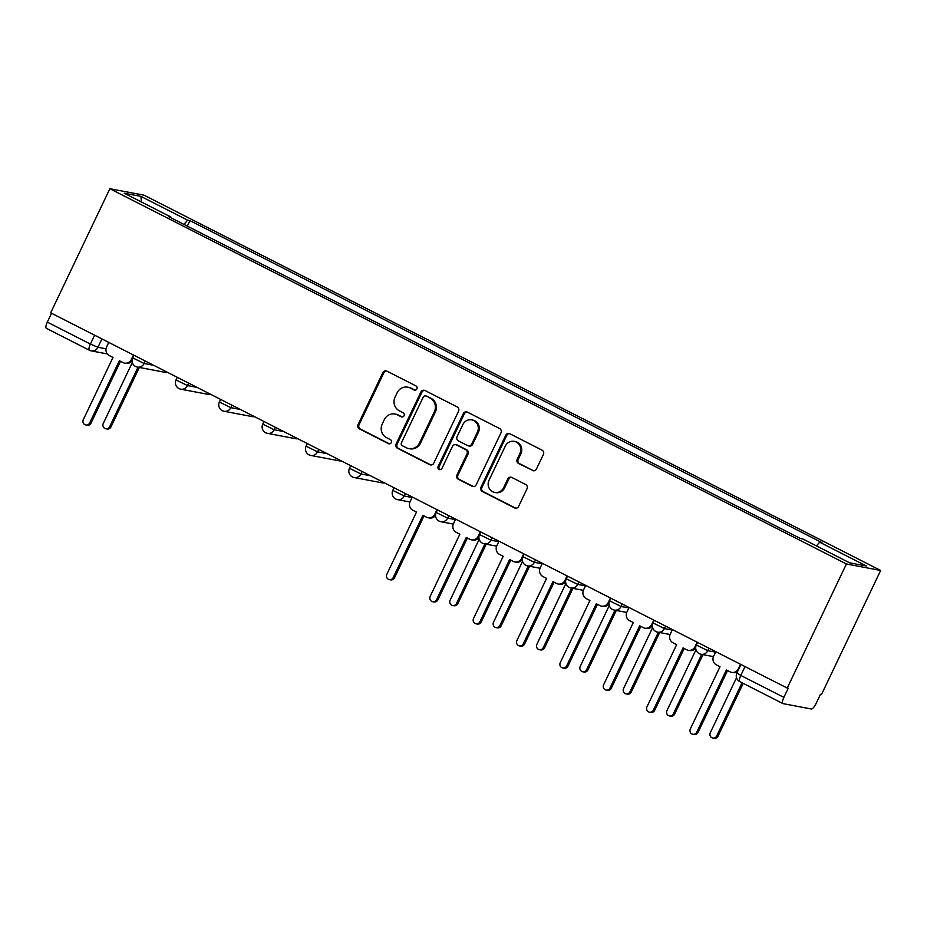 <?xml version="1.0" encoding="UTF-8"?>
<svg xmlns="http://www.w3.org/2000/svg" width="927" height="927" viewBox="0 0 927 927"><rect width="100%" height="100%" fill="white"/><g stroke="black" fill="none" stroke-linecap="round" stroke-linejoin="round"><path stroke-width="1.39" d="M416.883 388.9A2.248 2.132 -79.3 0 0 415.933 385.899L386.941 371.136A3.21 3.048 -79.3 0 0 382.839 372.631L358.065 424.589A3.21 3.048 -79.3 0 0 359.409 428.865L388.401 443.627A2.248 2.132 -79.3 0 0 391.275 442.585A2.248 2.132 -79.3 0 0 390.325 439.583L386.571 437.683A10.267 9.757 -79.3 0 1 382.248 423.998L384.311 419.664A10.267 9.757 -79.3 0 1 397.451 414.879L401.206 416.791A2.248 2.132 -79.3 0 0 404.079 415.736A2.248 2.132 -79.3 0 0 403.129 412.747L399.375 410.835A10.267 9.757 -79.3 0 1 395.053 397.15L397.115 392.816A10.267 9.757 -79.3 0 1 410.255 388.031L414.01 389.943A2.248 2.132 -79.3 0 0 416.883 388.9M532.341 470.499A3.21 3.048 -79.3 0 0 536.443 469.004L543.396 454.427A3.21 3.048 -79.3 0 0 542.052 450.151L509.85 433.755A3.21 3.048 -79.3 0 0 505.748 435.25L480.962 487.208A3.21 3.048 -79.3 0 0 482.318 491.484L514.508 507.88A3.21 3.048 -79.3 0 0 518.622 506.385L527.011 488.772A3.21 3.048 -79.3 0 0 525.667 484.497L511.889 477.486A3.21 3.048 -79.3 0 0 507.776 478.981L503.616 487.706A8.586 8.158 -79.3 0 1 494.717 492.422A8.586 8.158 -79.3 0 1 489.016 480.279L505.331 446.072A8.586 8.158 -79.3 0 1 514.23 441.356A8.586 8.158 -79.3 0 1 519.931 453.5L517.208 459.201A3.21 3.048 -79.3 0 0 518.564 463.477L533.338 470.696A3.21 3.048 -79.3 0 0 533.628 470.823M846.421 563.975L787.232 688.077L50.672 312.816L109.861 188.714L846.421 563.975L880.65 570.464L144.091 195.203L109.861 188.714M458.552 411.206A3.21 3.048 -79.3 0 0 457.196 406.93L425.006 390.522A3.21 3.048 -79.3 0 0 420.904 392.017L396.119 443.975A3.21 3.048 -79.3 0 0 397.474 448.251L429.664 464.659A3.21 3.048 -79.3 0 0 433.766 463.152L458.552 411.206M467.428 412.133L499.618 428.541A3.21 3.048 -79.3 0 1 500.974 432.816L476.188 484.775A3.21 3.048 -79.3 0 1 472.086 486.269L458.309 479.247A3.21 3.048 -79.3 0 1 456.953 474.972L467.011 453.906A3.21 3.048 -79.3 0 0 465.655 449.63L456.513 444.972A3.21 3.048 -79.3 0 0 452.411 446.466L441.947 468.402A2.248 2.132 -79.3 0 1 439.618 469.63A2.248 2.132 -79.3 0 1 438.135 466.455L463.326 413.627A3.21 3.048 -79.3 0 1 467.428 412.133M787.232 688.077L788.228 688.263L783.883 697.382A6.535 1.958 117 0 0 782.909 703.581A6.535 1.958 117 0 0 783.072 703.639L811.31 708.993A6.535 1.958 117 0 0 816.108 703.489L820.465 694.369L821.461 694.566L880.65 570.464M46.512 328.378A6.535 1.958 -63 0 1 46.35 328.32A6.535 1.958 -63 0 1 47.323 322.121L90.406 344.068L97.961 347.277L106.026 348.807M51.553 313.256L47.323 322.121M170.753 217.694L170.846 216.999L124.16 193.198L140.916 196.385L187.613 220.174L183.917 224.404M816.42 545.899L819.665 542.191L822.006 542.631L189.965 220.614L187.613 220.174M819.665 542.191L866.363 565.98L849.596 562.805L802.898 539.004L800.557 538.564L168.505 216.547L170.846 216.999M187.324 226.142L189.965 220.614M140.916 196.385L141.437 202.005M415.064 390.163A2.248 2.132 -79.3 0 1 415.006 390.128L411.252 388.216A10.267 9.757 -79.3 0 0 408.761 387.37L407.764 387.173M394.96 414.021L395.956 414.207A10.267 9.757 -79.3 0 1 398.448 415.064L402.202 416.976A2.248 2.132 -79.3 0 0 402.26 416.999M386.663 371.009A3.21 3.048 -79.3 0 0 383.836 372.816L359.062 424.775A3.21 3.048 -79.3 0 0 360.406 429.05L389.398 443.824A2.248 2.132 -79.3 0 0 389.456 443.848M424.717 390.394A3.21 3.048 -79.3 0 0 421.901 392.214L397.115 444.16A3.21 3.048 -79.3 0 0 398.471 448.436L430.661 464.844A3.21 3.048 -79.3 0 0 430.951 464.972M426.084 396.096A2.248 2.132 -79.3 0 0 423.21 397.138L401.449 442.747A2.248 2.132 -79.3 0 0 402.399 445.736L406.35 447.753A10.267 9.757 -79.3 0 0 419.491 442.967L434.357 411.797A10.267 9.757 -79.3 0 0 430.035 398.112L427.08 396.281A2.248 2.132 -79.3 0 0 426.536 396.096L425.539 395.91M408.853 448.61L409.85 448.795A10.267 9.757 -79.3 0 0 420.487 443.152L419.491 442.967M427.08 396.281L431.032 398.297A10.267 9.757 -79.3 0 1 435.354 411.982L420.487 443.152M455.736 444.705L456.733 444.89A3.21 3.048 -79.3 0 1 457.521 445.157L466.652 449.815A3.21 3.048 -79.3 0 1 468.008 454.091L457.961 475.157A3.21 3.048 -79.3 0 0 459.305 479.433L473.083 486.455A3.21 3.048 -79.3 0 0 473.373 486.582M467.138 412.005A3.21 3.048 -79.3 0 0 464.323 413.824L439.131 466.64A2.248 2.132 -79.3 0 0 440.128 469.665M477.44 432.04A8.586 8.158 -79.3 0 0 471.739 419.885A8.586 8.158 -79.3 0 0 462.84 424.601L457.092 436.652A3.21 3.048 -79.3 0 0 458.448 440.928L467.59 445.586A3.21 3.048 -79.3 0 0 471.692 444.091L477.44 432.04L478.436 432.225A8.586 8.158 -79.3 0 0 472.735 420.07L471.739 419.885M468.367 445.852L469.363 446.038A3.21 3.048 -79.3 0 0 472.689 444.276L471.692 444.091M478.436 432.225L472.689 444.276M514.23 441.356L515.227 441.542A8.586 8.158 -79.3 0 1 520.928 453.697L518.205 459.398A3.21 3.048 -79.3 0 0 519.56 463.674L533.338 470.696M494.717 492.422L495.713 492.619A8.586 8.158 -79.3 0 0 504.612 487.903L503.616 487.706M511.6 477.359A3.21 3.048 -79.3 0 0 508.784 479.166L504.612 487.903M509.56 433.627A3.21 3.048 -79.3 0 0 506.745 435.435L481.959 487.393A3.21 3.048 -79.3 0 0 483.315 491.669L515.505 508.066A3.21 3.048 -79.3 0 0 515.794 508.205M132.306 362.561L103.268 423.442A3.754 3.569 -79.3 0 0 105.759 428.761A3.754 3.569 -79.3 0 0 109.664 426.698L138.03 367.208M139.328 367.451L110.962 426.941A3.754 3.569 100.7 0 1 107.057 429.016L105.759 428.761M108.76 342.411L106.605 346.907A6.535 6.211 -79.3 0 0 109.363 355.62L112.978 357.463L83.303 419.664A3.754 3.569 -79.3 0 0 85.805 424.983A3.754 3.569 -79.3 0 0 89.699 422.921L119.363 360.719L122.978 362.561A6.535 6.211 -79.3 0 0 131.344 359.514L132.097 359.653M132.028 360.8A6.535 6.211 100.7 0 1 125.863 363.349L124.566 363.106M120.51 361.298L90.997 423.164A3.754 3.569 100.7 0 1 87.103 425.226L85.805 424.983M133.488 355.006L131.344 359.514M479.189 539.282L450.14 600.175A3.754 3.569 -79.3 0 0 452.643 605.493A3.754 3.569 -79.3 0 0 456.536 603.431L484.914 543.94M486.212 544.184L457.834 603.674A3.754 3.569 100.7 0 1 453.94 605.737L452.643 605.493M522.55 561.368L493.5 622.26A3.754 3.569 -79.3 0 0 496.003 627.579A3.754 3.569 -79.3 0 0 499.896 625.516L528.274 566.026M529.572 566.27L501.194 625.76A3.754 3.569 100.7 0 1 497.301 627.834L496.003 627.579M565.899 583.465L536.86 644.358A3.754 3.569 -79.3 0 0 539.363 649.676A3.754 3.569 -79.3 0 0 543.257 647.614L571.635 588.124M572.932 588.367L544.555 647.857A3.754 3.569 100.7 0 1 540.661 649.92L539.363 649.676M609.259 605.551L580.221 666.443A3.754 3.569 -79.3 0 0 582.724 671.762A3.754 3.569 -79.3 0 0 586.617 669.7L614.995 610.209M616.293 610.453L587.915 669.943A3.754 3.569 100.7 0 1 584.01 672.017L582.724 671.762M652.62 627.649L623.581 688.529A3.754 3.569 -79.3 0 0 626.073 693.859A3.754 3.569 -79.3 0 0 629.978 691.785L658.355 632.295M659.642 632.55L631.275 692.04A3.754 3.569 100.7 0 1 627.37 694.103L626.073 693.859M412.272 497.046L410.128 501.542A6.535 6.211 -79.3 0 0 412.874 510.256L416.49 512.098L386.826 574.3A3.754 3.569 -79.3 0 0 389.317 579.618A3.754 3.569 -79.3 0 0 393.222 577.556L422.886 515.354L426.501 517.196A6.535 6.211 -79.3 0 0 434.856 514.149L435.62 514.288M435.539 515.435A6.535 6.211 100.7 0 1 429.386 517.984L428.089 517.741M424.021 515.933L394.52 577.799A3.754 3.569 100.7 0 1 390.615 579.862L389.317 579.618M437.011 509.641L434.856 514.149M455.632 519.132L453.488 523.639A6.535 6.211 -79.3 0 0 456.235 532.353L459.85 534.195L430.186 596.385A3.754 3.569 -79.3 0 0 432.677 601.704A3.754 3.569 -79.3 0 0 436.582 599.642L466.246 537.451L469.862 539.294A6.535 6.211 -79.3 0 0 478.216 536.246L478.981 536.385M478.9 537.521A6.535 6.211 100.7 0 1 472.735 540.082L471.449 539.838M467.382 538.031L437.88 599.885A3.754 3.569 100.7 0 1 433.975 601.959L432.677 601.704M480.371 531.739L478.216 536.246M498.993 541.217L496.837 545.725A6.535 6.211 -79.3 0 0 499.595 554.439L503.21 556.281L473.546 618.483A3.754 3.569 -79.3 0 0 476.038 623.801A3.754 3.569 -79.3 0 0 479.931 621.739L509.607 559.537L513.21 561.38A6.535 6.211 -79.3 0 0 521.577 558.332L522.341 558.471M522.26 559.618A6.535 6.211 100.7 0 1 516.096 562.168L514.798 561.924M510.742 560.117L481.229 621.982A3.754 3.569 100.7 0 1 477.335 624.045L476.038 623.801M523.732 553.825L521.577 558.332M542.353 563.315L540.198 567.822A6.535 6.211 -79.3 0 0 542.955 576.536L546.571 578.378L516.907 640.569A3.754 3.569 -79.3 0 0 519.398 645.887A3.754 3.569 -79.3 0 0 523.292 643.825L552.967 581.635L556.571 583.477A6.535 6.211 -79.3 0 0 564.937 580.418L565.702 580.569M565.621 581.704A6.535 6.211 100.7 0 1 559.456 584.265L558.158 584.01M554.103 582.214L524.589 644.068A3.754 3.569 100.7 0 1 520.696 646.142L519.398 645.887M567.092 575.922L564.937 580.418M585.713 585.4L583.558 589.908A6.535 6.211 -79.3 0 0 586.316 598.622L589.931 600.464L560.267 662.654A3.754 3.569 -79.3 0 0 562.759 667.985A3.754 3.569 -79.3 0 0 566.652 665.922L596.316 603.72L599.931 605.563A6.535 6.211 -79.3 0 0 608.297 602.515L609.062 602.654M608.981 603.801A6.535 6.211 100.7 0 1 602.817 606.351L601.519 606.107M597.463 604.3L567.95 666.165A3.754 3.569 100.7 0 1 564.056 668.228L562.759 667.985M610.453 598.008L608.297 602.515M629.074 607.498L626.919 612.005A6.535 6.211 -79.3 0 0 629.676 620.719L633.292 622.55L603.628 684.752A3.754 3.569 -79.3 0 0 606.119 690.07A3.754 3.569 -79.3 0 0 610.012 688.008L639.676 625.818L643.292 627.649A6.535 6.211 -79.3 0 0 651.658 624.601L652.423 624.752M652.341 625.887A6.535 6.211 100.7 0 1 646.177 628.436L644.879 628.193M640.824 626.397L611.31 688.251A3.754 3.569 100.7 0 1 607.417 690.314L606.119 690.07M653.813 620.093L651.658 624.601M695.98 649.734L666.942 710.627A3.754 3.569 -79.3 0 0 669.433 715.945A3.754 3.569 -79.3 0 0 673.338 713.883L701.704 654.392M703.002 654.636L674.636 714.126A3.754 3.569 100.7 0 1 670.731 716.189L669.433 715.945M672.434 629.584L670.279 634.091A6.535 6.211 -79.3 0 0 673.037 642.805L676.652 644.647L646.976 706.837A3.754 3.569 -79.3 0 0 649.479 712.168A3.754 3.569 -79.3 0 0 653.373 710.094L683.037 647.903L686.652 649.746A6.535 6.211 -79.3 0 0 695.018 646.698L695.771 646.837M695.702 647.973A6.535 6.211 100.7 0 1 689.537 650.534L688.24 650.291M684.184 648.483L654.671 710.349A3.754 3.569 100.7 0 1 650.777 712.411L649.479 712.168M697.162 642.191L695.018 646.698M736.536 677.707L710.302 732.712A3.754 3.569 -79.3 0 0 712.793 738.043A3.754 3.569 -79.3 0 0 716.698 735.968L742.063 682.782M743.199 683.361L717.996 736.223A3.754 3.569 100.7 0 1 714.091 738.286L712.793 738.043M715.795 651.681L713.639 656.177A6.535 6.211 -79.3 0 0 716.397 664.891L720.012 666.733L690.337 728.935A3.754 3.569 -79.3 0 0 692.84 734.254A3.754 3.569 -79.3 0 0 696.733 732.191L726.397 669.989L730.012 671.832A6.535 6.211 -79.3 0 0 738.379 668.784L738.854 668.877M737.579 671.554A6.535 6.211 100.7 0 1 732.898 672.62L731.6 672.376M727.533 670.569L698.031 732.434A3.754 3.569 100.7 0 1 694.138 734.497L692.84 734.254M740.522 664.277L738.379 668.784M101.935 338.934L97.961 347.277A6.535 6.211 -79.3 0 1 89.595 350.325A6.535 1.958 -63 0 1 89.432 350.267A6.535 1.958 -63 0 1 90.406 344.068L94.635 335.203M708.97 648.205L707.799 650.673L715.563 652.144M665.609 626.107L664.439 628.576L672.214 630.047M622.249 604.022L621.078 606.49L628.854 607.961M578.9 581.936L577.718 584.392L585.493 585.864M535.539 559.838L534.358 562.307L542.133 563.778M492.179 537.753L490.997 540.209L498.772 541.692M448.819 515.655L447.637 518.123L455.412 519.595M405.458 493.57L404.276 496.038L412.052 497.509M362.098 471.472L360.916 473.94L370.499 475.76M318.737 449.386L317.567 451.855L327.138 453.662M275.377 427.301L274.207 429.757L283.778 431.576M232.017 405.203L230.846 407.671L240.417 409.479M188.656 383.118L187.486 385.574L197.057 387.393M145.296 361.02L144.125 363.488L153.697 365.308M133.917 355.226L132.665 357.845L144.125 363.488A6.535 6.211 100.7 0 1 135.759 366.536M167.717 372.445A6.535 6.211 100.7 0 1 165.585 372.434A6.535 6.535 0 0 0 167.775 372.48M177.277 377.312L176.026 379.931L187.486 385.574A6.535 6.211 100.7 0 1 179.12 388.633M220.626 399.398L219.386 402.017L230.846 407.671A6.535 6.211 100.7 0 1 222.48 410.719M263.986 421.495L262.747 424.114L274.207 429.757A6.535 6.211 100.7 0 1 265.84 432.805M307.347 443.581L306.107 446.2L317.567 451.855A6.535 6.211 100.7 0 1 309.201 454.902M350.707 465.678L349.456 468.297L360.916 473.94A6.535 6.211 100.7 0 1 352.561 476.988M394.068 487.764L392.816 490.383L404.276 496.038A6.535 6.211 100.7 0 1 395.922 499.085M437.428 509.862L436.177 512.48L447.637 518.123A6.535 6.211 100.7 0 1 439.282 521.171M480.789 531.947L479.537 534.566L490.997 540.209A6.535 6.211 100.7 0 1 482.631 543.268M524.149 554.045L522.898 556.652L534.358 562.307A6.535 6.211 100.7 0 1 525.991 565.354M567.509 576.13L566.258 578.749L577.718 584.392A6.535 6.211 100.7 0 1 569.352 587.44M610.87 598.216L609.618 600.835L621.078 606.49A6.535 6.211 100.7 0 1 612.712 609.537M654.23 620.314L652.979 622.932L664.439 628.576A6.535 6.211 100.7 0 1 656.073 631.623M697.591 642.399L696.339 645.018L707.799 650.673A6.535 6.211 100.7 0 1 699.433 653.72M211.078 394.543A6.535 6.211 100.7 0 1 208.946 394.52A6.535 6.535 0 0 0 211.136 394.566M254.438 416.629A6.535 6.211 100.7 0 1 252.306 416.617A6.535 6.535 0 0 0 254.496 416.652M297.799 438.714A6.535 6.211 100.7 0 1 295.667 438.703A6.535 6.535 0 0 0 297.857 438.749M341.159 460.812A6.535 6.211 100.7 0 1 339.027 460.8A6.535 6.535 0 0 0 341.217 460.835M384.52 482.897A6.535 6.211 100.7 0 1 382.387 482.886A6.535 6.535 0 0 0 384.578 482.932M745.018 666.571L740.8 675.435L783.883 697.382M740.951 664.497L736.895 672.99L740.8 675.435A6.535 1.958 -63 0 0 739.827 681.635A6.535 1.958 -63 0 0 739.989 681.693M411.252 388.216L410.255 388.031M402.202 416.976L401.206 416.791M398.448 415.064L397.451 414.879M389.398 443.824L388.401 443.627M360.406 429.05L359.409 428.865M359.062 424.775L358.065 424.589M383.836 372.816L382.839 372.631M415.006 390.128L414.01 389.943M430.661 464.844L429.664 464.659M398.471 448.436L397.474 448.251M397.115 444.16L396.119 443.975M421.901 392.214L420.904 392.017M435.354 411.982L434.357 411.797M431.032 398.297L430.035 398.112M473.083 486.455L472.086 486.269M459.305 479.433L458.309 479.247M457.961 475.157L456.953 474.972M468.008 454.091L467.011 453.906M466.652 449.815L465.655 449.63M457.521 445.157L456.513 444.972M439.131 466.64L438.135 466.455M464.323 413.824L463.326 413.627M519.56 463.674L518.564 463.477M518.205 459.398L517.208 459.201M520.928 453.697L519.931 453.5M508.784 479.166L507.776 478.981M515.505 508.066L514.508 507.88M483.315 491.669L482.318 491.484M481.959 487.393L480.962 487.208M506.745 435.435L505.748 435.25M110.962 426.941L109.664 426.698M89.699 422.921L90.997 423.164M457.834 603.674L456.536 603.431M501.194 625.76L499.896 625.516M544.555 647.857L543.257 647.614M587.915 669.943L586.617 669.7M631.275 692.04L629.978 691.785M393.222 577.556L394.52 577.799M436.582 599.642L437.88 599.885M479.931 621.739L481.229 621.982M523.292 643.825L524.589 644.068M566.652 665.922L567.95 666.165M610.012 688.008L611.31 688.251M674.636 714.126L673.338 713.883M653.373 710.094L654.671 710.349M717.996 736.223L716.698 735.968M696.733 732.191L698.031 732.434M132.665 357.845A6.535 6.535 0 0 0 137.347 367.08L165.585 372.434M176.026 379.931A6.535 6.535 0 0 0 180.707 389.166L208.946 394.52M219.386 402.017A6.535 6.535 0 0 0 224.067 411.264L252.306 416.617M262.747 424.114A6.535 6.535 0 0 0 267.428 433.349L295.667 438.703M306.107 446.2A6.535 6.535 0 0 0 310.788 455.447L339.027 460.8M349.456 468.297A6.535 6.535 0 0 0 354.149 477.532L382.387 482.886M392.816 490.383A6.535 6.535 0 0 0 397.509 499.63L409.931 501.982M436.177 512.48A6.535 6.535 0 0 0 440.87 521.716L453.291 524.068M479.537 534.566A6.535 6.535 0 0 0 484.218 543.801L496.652 546.165M522.898 556.652A6.535 6.535 0 0 0 527.579 565.899L540.012 568.251M566.258 578.749A6.535 6.535 0 0 0 570.939 587.985L583.373 590.348M609.618 600.835A6.535 6.535 0 0 0 614.3 610.082L626.733 612.434M652.979 622.932A6.535 6.535 0 0 0 657.66 632.168L670.094 634.52M696.339 645.018A6.535 6.535 0 0 0 701.021 654.265L713.454 656.617M782.909 703.581L739.827 681.635A6.535 6.535 0 0 1 736.895 672.99M107.312 353.929L91.182 350.87A6.535 6.535 0 0 1 89.432 350.267L46.35 328.32"/></g></svg>
